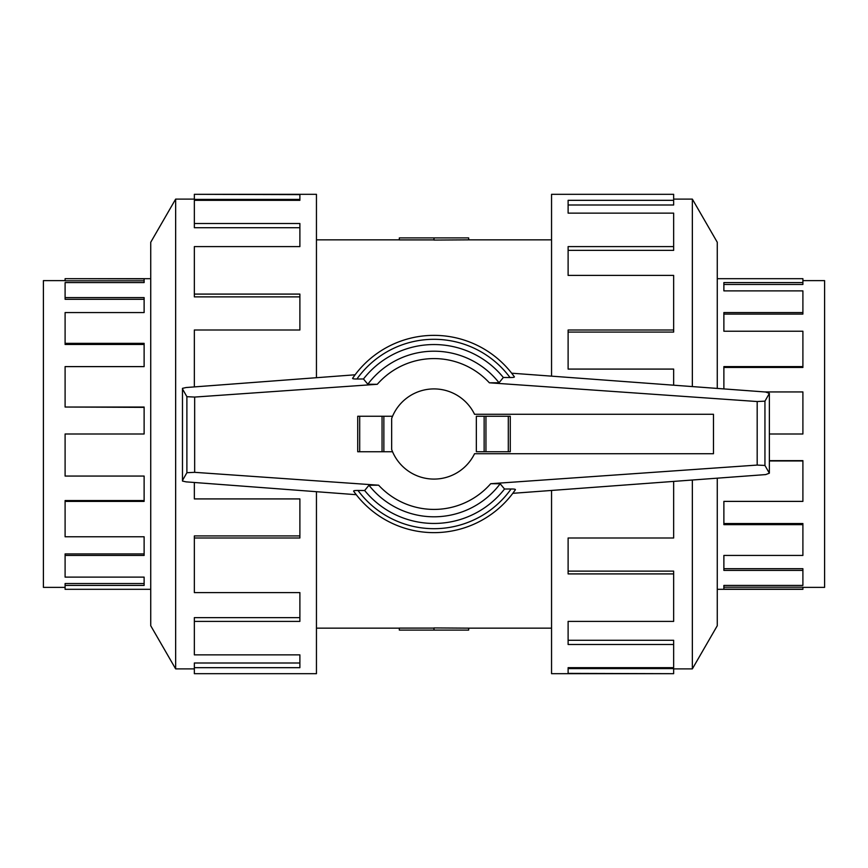 <?xml version="1.0" encoding="UTF-8"?>
<svg xmlns="http://www.w3.org/2000/svg" width="868" height="868" viewBox="0 0 868 868"><rect width="100%" height="100%" fill="white"/><g stroke="black" fill="none" stroke-linecap="round" stroke-linejoin="round"><path stroke-width="1.3" d="M468.677 239.85L434 240.067L434 237.908L468.677 237.908L468.677 239.85L551.549 239.85M434 239.904L399.323 239.904L399.323 237.908L434 237.908M65.1 587.376L43.4 587.376L43.4 280.624L65.1 280.624M150.739 278.682L65.1 278.682L144.121 278.878L144.121 282.577L65.1 282.577L65.1 297.605L144.121 297.605L144.121 312.567L65.1 312.567L65.1 343.337L144.121 343.337L144.121 366.611L65.1 366.611L65.1 407.027L144.121 407.027L144.121 434L65.1 434L65.1 476.065L144.121 476.065L144.121 501.389L65.1 501.389L65.1 536.771L144.121 536.771L144.121 555.433L65.1 555.433L65.1 577.122L144.121 577.122L144.121 585.423L65.1 585.423L65.1 583.535L144.121 583.535M65.1 555.433L65.1 553.914L144.121 553.914M65.1 501.389L65.1 500.554L144.121 500.554M65.1 585.423L65.1 589.318L150.739 589.318M802.9 280.624L824.6 280.624L824.6 587.376L802.9 587.376M723.879 388.918L723.879 366.611L802.9 366.611L802.9 331.229L723.879 331.229L723.879 312.567L802.9 312.567L802.9 290.878L723.879 290.878L723.879 282.577L802.9 282.577L802.9 284.465L723.879 284.465M802.9 312.567L802.9 314.086L723.879 314.086M802.9 366.611L802.9 367.446L723.879 367.446M769.363 434L802.9 434L802.9 391.935L764.61 391.935M802.9 282.577L802.9 278.682L717.261 278.682M175.651 199.108L150.739 242.248L150.739 625.752L175.651 668.892L175.651 199.108L194.345 199.108M316.451 377.71L316.451 194.313L194.345 194.313L299.883 194.616L299.883 200.324L194.345 200.324L194.345 223.499L299.883 223.499L299.883 246.61L194.345 246.61L194.345 294.089L299.883 294.089L299.883 330.003L194.345 330.003L194.345 386.911M194.345 294.089L194.345 296.878L299.883 296.878M194.345 223.499L194.345 227.709L299.883 227.709M299.883 200.324L299.883 199.401L194.345 199.401L194.345 194.616M692.349 480.015L692.349 668.892L673.655 668.892M717.261 478.17L717.261 625.752L692.349 668.892M551.549 490.442L551.549 673.687L673.655 673.687L568.117 673.384L568.117 667.676L673.655 667.676L673.655 644.501L568.117 644.501L568.117 621.39L673.655 621.39L673.655 573.911L568.117 573.911L568.117 537.997L673.655 537.997L673.655 481.404M673.655 573.911L673.655 571.122L568.117 571.122M673.655 644.501L673.655 640.291L568.117 640.291M568.117 667.676L568.117 668.599L673.655 668.599L673.655 673.384M713.474 453.725L713.474 414.275L474.546 414.275A45.093 45.093 0 0 0 391.663 418.484L391.663 449.515A45.093 45.093 0 0 0 474.546 453.725L713.474 453.725M510.276 451.751L510.276 416.249L510.276 451.751L476.337 451.751L476.337 416.249L484.138 416.249L484.138 451.751M392.553 416.249L357.724 416.249L357.724 451.751L392.553 451.751M383.862 451.751L383.862 416.249M353.58 491.114L356.249 494.695L186.121 481.87L182.475 481.056L182.475 480.46L186.891 472.713L194.66 472.333L378.632 485.201L368.965 485.245L364.658 490.507L357.985 490.463A94.688 94.688 0 0 0 511.089 488.988L504.525 489.02L500.174 483.769L490.713 483.704L757.178 465.074L764.947 465.454L769.363 473.201L765.663 474.59L512.804 493.317L515.44 489.65A98.637 98.637 0 0 1 353.58 491.114M358.723 490.474C354.676 490.409 353.07 490.702 353.894 491.331M186.121 387.529L355.11 374.792L352.56 378.35A98.637 98.637 0 0 1 514.42 376.886L511.664 373.197L765.663 392.01L769.363 393.399L764.947 401.157L757.178 401.526L489.368 382.799L499.035 382.755L503.342 377.493L510.015 377.537A94.688 94.688 0 0 0 356.911 379.012L363.475 378.98L367.826 384.231L377.287 384.296L194.66 397.067L186.891 396.687L182.475 388.94L182.475 388.343L186.121 387.529M509.277 377.526C513.324 377.591 514.93 377.298 514.106 376.669M357.724 451.751L357.724 416.249M510.276 416.249L484.138 416.249M352.864 378.133C352.039 378.763 353.645 379.056 357.659 379.001M186.891 396.687L186.891 472.713M182.475 388.94L182.475 480.46M515.136 489.867C515.961 489.237 514.355 488.944 510.341 488.999M764.947 401.157L764.947 465.454M769.363 393.399L769.363 473.201M364.658 490.507A89.447 89.447 0 0 0 504.525 489.02M499.035 382.755A82.796 82.796 0 0 0 367.826 384.231M503.342 377.493A89.447 89.447 0 0 0 363.475 378.98M368.965 485.245A82.796 82.796 0 0 0 500.174 483.769M673.655 385.197L673.655 369.084L568.117 369.084L568.117 330.003L673.655 330.003L673.655 332.086L568.117 332.086M673.655 330.003L673.655 275.406L568.117 275.406L568.117 246.61L673.655 246.61L673.655 250.353L568.117 250.353M673.655 246.61L673.655 213.137L568.117 213.137L568.117 200.324L673.655 200.324L673.655 205L568.117 205M673.655 200.324L673.655 194.313L551.549 194.313L551.549 376.159M717.261 388.43L717.261 242.248L692.349 199.108L692.349 386.586M194.345 482.489L194.345 498.916L299.883 498.916L299.883 537.997L194.345 537.997L194.345 535.914L299.883 535.914M194.345 537.997L194.345 592.594L299.883 592.594L299.883 621.39L194.345 621.39L194.345 617.647L299.883 617.647M194.345 621.39L194.345 654.863L299.883 654.863L299.883 667.676L194.345 667.676L194.345 663L299.883 663M194.345 667.676L194.345 673.687L316.451 673.687L316.451 491.689M717.261 589.318L802.9 589.318L802.9 587.191L723.879 587.191M802.9 589.122L723.879 589.122L723.879 585.423L802.9 585.423L802.9 568.703L723.879 568.703M802.9 570.395L723.879 570.395L723.879 555.433L802.9 555.433L802.9 523.534L723.879 523.534M802.9 524.663L723.879 524.663L723.879 501.389L802.9 501.389L802.9 460.637L769.363 460.637M802.9 460.973L769.363 460.973M65.1 278.878L65.1 280.809L144.121 280.809M65.1 297.605L65.1 299.297L144.121 299.297M65.1 343.337L65.1 344.466L144.121 344.466M65.1 407.027L144.121 407.363M434 630.092L468.677 630.092L468.677 628.15L434 627.933L434 630.092L399.323 630.092L399.323 628.096L434 628.096M359.699 451.751L359.699 416.249M382.05 451.751L382.05 416.249M508.301 416.249L508.301 451.751M485.95 416.249L485.95 451.751M194.66 397.067L194.66 472.333M757.178 401.526L757.178 465.074M514.42 376.886A98.637 98.637 0 0 0 352.56 378.35M489.368 382.799A75.407 75.407 0 0 0 377.287 384.296M378.632 485.201A75.407 75.407 0 0 0 490.713 483.704M316.451 239.85L399.323 239.85M692.349 199.108L673.655 199.108M175.651 668.892L194.345 668.892M316.451 628.15L399.323 628.15M468.677 628.15L551.549 628.15"/></g></svg>

